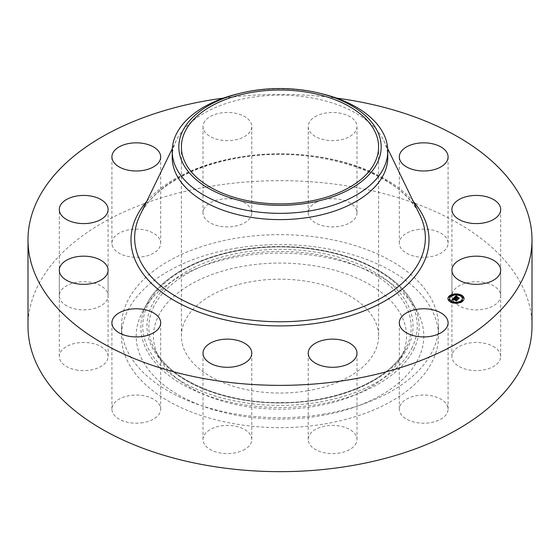 <?xml version="1.0" encoding="UTF-8"?>
<svg xmlns="http://www.w3.org/2000/svg" width="560" height="560" viewBox="0 0 560 560"><rect width="100%" height="100%" fill="white"/><g stroke="black" fill="none" stroke-linecap="round" stroke-linejoin="round"><path stroke-width="0.42" stroke-dasharray="2.8 2.1" d="M447.104 405.167A24.388 14.077 180 0 1 448.091 409.129A24.388 14.077 180 0 1 427.168 423.066A24.388 14.077 180 0 1 400.302 413.098A24.388 14.077 180 0 1 399.315 409.129A24.388 14.077 180 0 1 420.231 395.192A24.388 14.077 180 0 1 447.104 405.167M28 326.165A252 145.488 180 0 1 209.055 186.557A252 145.488 180 0 1 532 326.165M324.632 413.98A158.515 91.518 180 0 1 121.485 326.165A158.515 91.518 180 0 1 235.368 238.35A158.515 91.518 180 0 1 438.515 326.165A158.515 91.518 180 0 1 324.632 413.98M356.3 442.82A24.388 14.077 180 0 1 329.7 453.481A24.388 14.077 180 0 1 308.21 439.502A24.388 14.077 180 0 1 308.903 436.177A24.388 14.077 180 0 1 335.496 425.523A24.388 14.077 180 0 1 356.986 439.502A24.388 14.077 180 0 1 356.3 442.82M245.049 449.218A24.388 14.077 180 0 1 218.337 452.571A24.388 14.077 180 0 1 203.014 439.502A24.388 14.077 180 0 1 209.755 429.779A24.388 14.077 180 0 1 236.467 426.426A24.388 14.077 180 0 1 251.79 439.502A24.388 14.077 180 0 1 245.049 449.218M143.164 422.639A24.388 14.077 180 0 1 111.909 409.129A24.388 14.077 180 0 1 129.43 395.619A24.388 14.077 180 0 1 160.685 409.129A24.388 14.077 180 0 1 143.164 422.639M77.945 370.216A24.388 14.077 180 0 1 59.311 356.531A24.388 14.077 180 0 1 89.453 342.853A24.388 14.077 180 0 1 108.087 356.531A24.388 14.077 180 0 1 77.945 370.216M66.864 305.984A24.388 14.077 180 0 1 59.311 295.799A24.388 14.077 180 0 1 74.102 282.856A24.388 14.077 180 0 1 100.534 285.614A24.388 14.077 180 0 1 108.087 295.799A24.388 14.077 180 0 1 93.296 308.742A24.388 14.077 180 0 1 66.864 305.984M112.896 247.163A24.388 14.077 180 0 1 111.909 243.201A24.388 14.077 180 0 1 132.832 229.264A24.388 14.077 180 0 1 159.698 239.239A24.388 14.077 180 0 1 160.685 243.201A24.388 14.077 180 0 1 139.769 257.138A24.388 14.077 180 0 1 112.896 247.163M203.7 209.51A24.388 14.077 180 0 1 230.3 198.856A24.388 14.077 180 0 1 251.79 212.835A24.388 14.077 180 0 1 251.097 216.153A24.388 14.077 180 0 1 224.504 226.814A24.388 14.077 180 0 1 203.014 212.835A24.388 14.077 180 0 1 203.7 209.51M314.951 203.112A24.388 14.077 180 0 1 341.663 199.759A24.388 14.077 180 0 1 356.986 212.835A24.388 14.077 180 0 1 350.245 222.551A24.388 14.077 180 0 1 323.533 225.904A24.388 14.077 180 0 1 308.21 212.835A24.388 14.077 180 0 1 314.951 203.112M416.836 229.691A24.388 14.077 180 0 1 448.091 243.201A24.388 14.077 180 0 1 430.57 256.711A24.388 14.077 180 0 1 399.315 243.201A24.388 14.077 180 0 1 416.836 229.691M482.055 282.114A24.388 14.077 180 0 1 500.689 295.799A24.388 14.077 180 0 1 470.547 309.484A24.388 14.077 180 0 1 451.913 295.799A24.388 14.077 180 0 1 482.055 282.114M493.136 346.346A24.388 14.077 180 0 1 500.689 356.531A24.388 14.077 180 0 1 485.898 369.474A24.388 14.077 180 0 1 459.466 366.723A24.388 14.077 180 0 1 451.913 356.531A24.388 14.077 180 0 1 466.704 343.588A24.388 14.077 180 0 1 493.136 346.346M223.573 98.084A252 145.488 180 0 1 336.427 98.084M235.368 248.304A158.515 91.518 180 0 1 438.515 336.119A158.515 91.518 180 0 1 324.632 423.941A158.515 91.518 180 0 1 121.485 336.119A158.515 91.518 180 0 1 235.368 248.304M203.7 123.228A24.388 14.077 180 0 1 230.3 112.567A24.388 14.077 180 0 1 251.79 126.546A24.388 14.077 180 0 1 251.097 129.871A24.388 14.077 180 0 1 224.504 140.525A24.388 14.077 180 0 1 203.014 126.546A24.388 14.077 180 0 1 203.7 123.228M314.951 116.83A24.388 14.077 180 0 1 341.663 113.477A24.388 14.077 180 0 1 356.986 126.546A24.388 14.077 180 0 1 350.245 136.262A24.388 14.077 180 0 1 323.533 139.615A24.388 14.077 180 0 1 308.21 126.546A24.388 14.077 180 0 1 314.951 116.83M142.03 312.753A143.787 83.013 180 0 1 142.842 311.206A143.787 83.013 180 0 1 280 253.106A143.787 83.013 180 0 1 417.158 311.206A143.787 83.013 180 0 1 417.97 359.492A143.787 83.013 180 0 1 239.519 415.779A143.787 83.013 180 0 1 142.03 312.753M401.401 356.685A126.518 73.045 180 0 1 400.687 358.05A126.518 73.045 180 0 1 280 409.171A126.518 73.045 180 0 1 159.313 358.05A126.518 73.045 180 0 1 158.599 315.56A126.518 73.045 180 0 1 315.623 266.028A126.518 73.045 180 0 1 401.401 356.685M307.762 390.747A98.602 56.931 180 0 1 181.398 336.119A98.602 56.931 180 0 1 252.238 281.498A98.602 56.931 180 0 1 378.602 336.119A98.602 56.931 180 0 1 307.762 390.747M238.14 93.758A107.793 62.23 180 0 1 249.655 91.392A107.793 62.23 0 0 1 321.86 93.758M172.207 157.381A107.793 62.23 180 0 1 176.204 140.602A107.793 62.23 180 0 1 249.655 97.664A107.793 62.23 180 0 1 383.796 140.602A107.793 62.23 180 0 1 387.793 157.381M460.082 294.938A8.05 4.648 0 0 0 460.026 294.924A8.05 4.648 0 0 0 459.326 294.714M454.538 294.378A8.05 4.648 0 0 0 453.656 294.497M447.958 298.746A8.05 4.648 0 0 0 447.951 298.942A8.05 4.648 0 0 0 451.976 302.967A8.05 4.648 0 0 0 464.044 298.942A8.05 4.648 0 0 0 464.037 298.746M452.214 301.882A6.342 3.661 0 0 0 452.83 302.113A6.342 3.661 0 0 0 452.886 302.134M457.38 302.519A6.342 3.661 0 0 0 458.227 302.372M462.329 298.746A6.342 3.661 0 0 0 459.172 295.771A6.342 3.661 0 0 0 449.666 298.746M450.114 296.667L449.421 296.667M459.109 295.358L459.781 295.61M459.942 295.148L459.249 295.148M453.768 295.12L454.622 294.973M454.482 294.735L453.789 294.735M462.574 300.825L461.881 300.825M463.295 297.668L462.602 297.668M452.746 302.344L452.06 302.344M451.913 302.547L452.669 302.778M449.393 299.817L448.707 299.817M458.206 302.757L457.513 302.757M457.457 303.114L458.346 302.988M454.076 297.689L454.076 298.088L457.786 299.005L457.891 299.425L458.759 298.564L458.29 298.634M454.706 297.584L454.706 297.983M456.603 298.144L457.807 297.612L457.002 297.346M456.764 297.262L456.603 297.801M456.449 297.892L455.322 297.514L456.239 296.905L455.196 297.528L456.449 297.948M454.916 297.584L456.526 296.856L456.057 296.457M455.567 296.996L455.567 296.597L454.916 297.248M454.559 297.605L454.076 298.088M455.896 298.221L455.896 298.62M455.896 298.277L455.896 298.669M455.973 298.417L455.973 298.816M456.022 298.459L456.022 298.858M456.141 298.508L456.141 298.907M456.092 298.319L456.092 298.718M456.106 298.284L456.106 298.683M456.113 298.249L456.113 298.648M456.134 298.214L456.134 298.613M456.162 298.179L456.162 298.578M456.19 298.144L456.19 298.543M456.218 298.123L456.218 298.522M456.246 298.095L456.246 298.494M456.316 298.48L456.316 298.879M456.428 298.228L456.428 298.627M456.449 298.2L456.449 298.599M456.477 298.172L456.477 298.571M457.786 298.606L457.786 299.005M457.891 299.026L457.891 299.425M458.759 298.165L458.759 298.564M457.002 297.339L457.009 298.074L457.366 297.717L456.883 298.095L459.102 298.494L458.143 299.46L459.284 298.424L457.009 298.074M457.807 297.213L457.807 297.612M456.526 296.786L456.526 297.185M455.308 296.8L455.322 297.514M455.357 297.073L455.357 297.465M455.427 296.989L455.427 297.388M455.49 296.919L455.49 297.318M455.574 296.842L455.574 297.241M455.616 296.807L455.616 297.206M455.651 296.772L455.651 297.171M455.721 296.716L455.721 297.115M455.791 296.667L455.791 297.066M456.064 296.541L456.064 296.94M456.148 296.52L456.148 296.919L456.155 296.52M456.239 296.506L456.239 296.905M456.071 296.541L456.071 296.912M455.196 297.129L455.196 297.528M454.986 297.122L454.986 297.521M455.161 296.947L455.161 297.346M455.259 296.849L455.259 297.248M455.364 296.751L455.364 297.15M455.413 296.702L455.413 297.101M455.469 296.667L455.469 297.066M455.518 296.632L455.518 297.024M455.616 296.569L455.616 296.968M455.665 296.541L455.665 296.94M455.714 296.52L455.714 296.919M455.763 296.506L455.763 296.905M455.812 296.492L455.812 296.891M455.868 296.478L455.868 296.877M455.931 296.471L455.931 296.87M455.994 296.464L455.994 296.863M456.078 296.485L456.071 296.856M456.211 296.45L456.239 296.849M456.526 296.457L456.526 296.856M453.32 299.215L453.32 298.858M452.984 299.201L452.62 299.964L453.096 299.656L453.229 300.37L453.194 299.663L456.33 301.042L457.135 300.237L456.652 300.321M452.214 299.978L451.836 300.363L452.914 300.433L452.62 299.964M451.836 299.964L451.836 300.363M453.663 298.893L454.58 298.809L454.062 298.389M451.976 299.971L451.976 300.37M452.102 299.978L452.102 300.37M452.228 299.978L452.228 300.377M452.354 299.985L452.354 300.384M452.473 299.992L452.473 300.391M452.599 299.635L452.592 300.398M453.04 300.027L453.04 300.426M452.97 300.034L452.97 300.398M452.837 299.978L452.844 300.342M452.606 299.6L452.606 299.999M452.641 299.523L452.641 299.922M452.662 299.488L452.662 299.88M452.697 299.446L452.697 299.838M452.732 299.397L452.732 299.796M452.774 299.355L452.774 299.754M452.809 299.32L452.809 299.719M452.844 299.292L452.844 299.691M452.879 299.257L452.879 299.656M452.921 299.222L452.921 299.621M452.963 299.194L452.963 299.586M452.949 299.544L452.928 300.202M452.872 299.754L452.872 300.153M452.998 299.46L453.005 300.258M453.229 299.971L453.229 300.37M453.271 299.922L453.271 300.321M452.928 299.586L452.928 299.985M452.942 299.558L452.942 299.957M452.956 299.523L452.956 299.922M453.033 299.425L453.033 299.824M453.068 299.39L453.068 299.789M453.194 299.264L453.194 299.663M456.225 300.279L456.225 300.678M456.33 300.643L456.33 301.042M457.135 299.838L457.135 300.237M453.341 298.781L453.341 299.18M453.369 298.746L453.369 299.145M453.404 298.718L453.404 299.11M453.432 298.683L453.432 299.082M453.46 298.648L453.46 299.047M453.502 298.613L453.502 299.012M453.544 298.578L453.544 298.977M453.579 298.55L453.579 298.949M453.621 298.522L453.621 298.921M453.705 298.473L453.705 298.872M453.754 298.452L453.754 298.851M453.796 298.431L453.796 298.83M453.838 298.417L453.838 298.816M453.887 298.41L453.887 298.809M453.929 298.403L453.929 298.795M453.985 298.396L453.985 298.788M454.034 298.389L454.034 298.788M454.097 298.389L454.097 298.788M454.153 298.389L454.153 298.788M454.237 298.368L454.286 298.795M454.51 298.424L454.51 298.823M454.58 298.41L454.58 298.809M454.538 298.417L454.538 298.781M454.293 298.417L454.853 298.753L454.293 298.018L454.3 298.613M456.281 296.037L456.673 297.122L458.08 297.535L456.764 297.094M456.673 296.723L456.673 297.122M457.989 297.164L457.989 297.563M458.08 297.136L458.08 297.535M454.132 297.836L454.132 298.228M454.16 297.878L454.16 298.27M454.195 297.92L454.195 298.319M454.419 298.123L454.419 298.522M454.489 298.186L454.489 298.585M454.573 298.249L454.573 298.641M454.657 298.312L454.657 298.711M454.776 298.389L454.776 298.788M454.853 298.354L454.853 298.753M456.141 295.806L456.141 296.205M456.757 296.842L456.218 296.191M456.183 295.883L456.183 296.282M456.463 296.233L456.463 296.632M456.526 296.289L456.526 296.688M456.603 296.345L456.603 296.744M456.68 296.394L456.68 296.793M456.834 296.415L456.834 296.814M454.223 298.431L453.544 299.201L457.422 300.174L456.575 301.021L457.597 300.104L453.684 299.173L454.223 298.83M454.188 298.445L454.188 298.83M453.544 298.802L453.544 299.201M456.722 299.859L456.722 300.258M456.575 300.622L456.575 301.021M456.701 300.608L456.701 301.007M457.597 299.712L457.597 300.104M453.789 298.662L453.789 299.061M453.873 298.599L453.873 298.998M453.915 298.564L453.915 298.963M454.167 298.452L454.167 298.844M457.366 297.318L457.366 297.717M456.883 297.696L456.883 298.095M458.304 298.172L458.304 298.564M458.143 299.061L458.143 299.46M458.269 299.04L458.269 299.439M459.284 298.025L459.284 298.424M413.511 349.804A139.139 80.332 0 0 0 412.727 303.072A139.139 80.332 0 0 0 280 246.855A139.139 80.332 0 0 0 147.273 303.072A139.139 80.332 0 0 0 146.489 304.57A139.139 80.332 0 0 0 240.828 404.271A139.139 80.332 0 0 0 413.511 349.804M411.705 348.474A137.256 79.24 0 0 0 318.64 250.131A137.256 79.24 0 0 0 148.295 303.856A137.256 79.24 0 0 0 241.36 402.206A137.256 79.24 0 0 0 411.705 348.474M152.327 304.542A133.049 76.818 0 0 0 242.543 399.875A133.049 76.818 0 0 0 407.673 347.795A133.049 76.818 0 0 0 317.457 252.455A133.049 76.818 0 0 0 152.327 304.542M154.14 305.865A131.166 75.726 0 0 0 154.882 349.916A131.166 75.726 0 0 0 280 402.913A131.166 75.726 0 0 0 405.118 349.916A131.166 75.726 0 0 0 405.86 348.509A131.166 75.726 0 0 0 316.932 254.52A131.166 75.726 0 0 0 154.14 305.865M140.021 215.201A145.362 83.923 180 0 1 239.071 157.297A145.362 83.923 180 0 1 419.979 215.201C401.793 172.55 313.761 143.836 238.7 157.99C191.072 165.753 152.327 188.706 140.021 215.201M146.692 201.439A149.009 86.03 180 0 1 238.049 157.332A149.009 86.03 180 0 1 413.308 201.439M456.477 296.457L456.477 296.821M450.009 296.226L450.009 296.625M454.384 294.287L454.384 294.686M462.476 300.377L462.476 300.776M463.19 297.227L463.19 297.626M452.648 301.896L452.648 302.295M449.295 299.376L449.295 299.775M458.108 302.316L458.108 302.715M448.091 409.129L448.091 322.847M399.315 409.129L399.315 322.847M438.515 326.165L438.515 336.119M121.485 326.165L121.485 336.119M251.79 212.835L251.79 126.546M203.014 212.835L203.014 126.546M203.014 439.502L203.014 353.213M251.79 439.502L251.79 353.213M356.986 212.835L356.986 126.546M308.21 212.835L308.21 126.546M111.909 409.129L111.909 322.847M160.685 409.129L160.685 322.847M448.091 243.201L448.091 156.912M399.315 243.201L399.315 156.912M59.311 356.531L59.311 209.51M108.087 356.531L108.087 270.249M500.689 295.799L500.689 209.51M451.913 295.799L451.913 209.51M59.311 295.799L59.311 270.249M108.087 295.799L108.087 209.51M500.689 356.531L500.689 270.249M451.913 356.531L451.913 270.249M111.909 243.201L111.909 156.912M160.685 243.201L160.685 156.912M308.21 439.502L308.21 353.213M356.986 439.502L356.986 353.213M142.842 311.206L147.273 303.072C164.675 269.563 221.711 245.791 281.134 246.547C339.787 246.379 395.528 270.011 412.727 303.072L417.158 311.206M159.313 358.05L154.882 349.916C170.548 380.52 224.686 403.438 281.134 402.605C336.812 402.857 389.641 380.086 405.118 349.916L400.687 358.05M181.398 146.958L181.398 336.119M378.602 146.958L378.602 336.119M176.204 140.602L172.291 148.659M383.796 140.602L387.709 148.659M447.951 298.543L447.951 298.942M464.044 298.543L464.044 298.942"/><path stroke-width="0.84" d="M447.104 318.885A24.388 14.077 180 0 1 448.091 322.847A24.388 14.077 180 0 1 427.168 336.784A24.388 14.077 180 0 1 400.302 326.809A24.388 14.077 180 0 1 399.315 322.847A24.388 14.077 180 0 1 420.231 308.91A24.388 14.077 180 0 1 447.104 318.885M336.427 98.084A252 145.488 180 0 1 532 239.883L532 326.165A252 145.488 180 0 1 350.945 465.773A252 145.488 180 0 1 28 326.165L28 239.883A252 145.488 180 0 1 209.055 100.275A252 145.488 180 0 1 223.573 98.084M532 239.883A252 145.488 180 0 1 350.945 379.484A252 145.488 180 0 1 28 239.883M245.049 362.929A24.388 14.077 180 0 1 218.337 366.282A24.388 14.077 180 0 1 203.014 353.213A24.388 14.077 180 0 1 209.755 343.497A24.388 14.077 180 0 1 236.467 340.144A24.388 14.077 180 0 1 251.79 353.213A24.388 14.077 180 0 1 245.049 362.929M143.164 336.357A24.388 14.077 180 0 1 111.909 322.847A24.388 14.077 180 0 1 129.43 309.337A24.388 14.077 180 0 1 160.685 322.847A24.388 14.077 180 0 1 143.164 336.357M416.836 143.402A24.388 14.077 180 0 1 448.091 156.912A24.388 14.077 180 0 1 430.57 170.422A24.388 14.077 180 0 1 399.315 156.912A24.388 14.077 180 0 1 416.836 143.402M77.945 283.927A24.388 14.077 180 0 1 59.311 270.249A24.388 14.077 180 0 1 89.453 256.564A24.388 14.077 180 0 1 108.087 270.249A24.388 14.077 180 0 1 77.945 283.927M482.055 195.832A24.388 14.077 180 0 1 500.689 209.51A24.388 14.077 180 0 1 470.547 223.195A24.388 14.077 180 0 1 451.913 209.51A24.388 14.077 180 0 1 482.055 195.832M66.864 219.702A24.388 14.077 180 0 1 59.311 209.51A24.388 14.077 180 0 1 74.102 196.567A24.388 14.077 180 0 1 100.534 199.325A24.388 14.077 180 0 1 108.087 209.51A24.388 14.077 180 0 1 93.296 222.453A24.388 14.077 180 0 1 66.864 219.702M493.136 260.057A24.388 14.077 180 0 1 500.689 270.249A24.388 14.077 180 0 1 485.898 283.192A24.388 14.077 180 0 1 459.466 280.434A24.388 14.077 180 0 1 451.913 270.249A24.388 14.077 180 0 1 466.704 257.306A24.388 14.077 180 0 1 493.136 260.057M112.896 160.881A24.388 14.077 180 0 1 111.909 156.912A24.388 14.077 180 0 1 132.832 142.975A24.388 14.077 180 0 1 159.698 152.95A24.388 14.077 180 0 1 160.685 156.912A24.388 14.077 180 0 1 139.769 170.849A24.388 14.077 180 0 1 112.896 160.881M356.3 356.538A24.388 14.077 180 0 1 329.7 367.192A24.388 14.077 180 0 1 308.21 353.213A24.388 14.077 180 0 1 308.903 349.895A24.388 14.077 180 0 1 335.496 339.234A24.388 14.077 180 0 1 356.986 353.213A24.388 14.077 180 0 1 356.3 356.538M307.762 201.586A98.602 56.931 180 0 1 181.398 146.958A98.602 56.931 180 0 1 252.238 92.33A98.602 56.931 180 0 1 378.602 146.958A98.602 56.931 180 0 1 307.762 201.586M377.076 163.401A101.164 58.408 0 0 0 319.291 93.135A101.164 58.408 0 0 0 240.709 93.135A101.164 58.408 0 0 0 182.924 130.515A101.164 58.408 0 0 0 251.517 203A101.164 58.408 0 0 0 377.076 163.401M319.291 93.135L321.86 93.758A107.793 62.23 0 0 1 387.793 151.109A107.793 62.23 0 0 1 383.432 168.63A107.793 62.23 180 0 1 310.345 210.826A107.793 62.23 0 0 1 172.207 151.109A107.793 62.23 0 0 1 176.568 133.588A107.793 62.23 180 0 1 238.14 93.758L240.709 93.135M387.793 151.109L387.793 157.381A107.793 62.23 180 0 1 310.345 217.098A107.793 62.23 180 0 1 172.207 157.381L172.207 151.109M451.976 302.568A8.05 4.648 180 0 1 447.951 298.543A8.05 4.648 180 0 1 460.026 294.525A8.05 4.648 180 0 1 464.044 298.543A8.05 4.648 180 0 1 451.976 302.568M459.326 294.714A8.05 4.648 0 0 0 454.538 294.378M453.656 294.497A8.05 4.648 0 0 0 449.4 296.289M449.337 296.338A8.05 4.648 0 0 0 447.958 298.746M464.037 298.746A8.05 4.648 0 0 0 460.082 294.938L459.109 294.952L459.837 294.707L459.942 295.148M452.886 302.134A6.342 3.661 0 0 0 457.38 302.519M458.227 302.372A6.342 3.661 0 0 0 462.336 298.942A6.342 3.661 0 0 0 462.329 298.746M449.666 298.746A6.342 3.661 0 0 0 449.659 298.942A6.342 3.661 0 0 0 452.214 301.882M449.421 296.667L449.526 297.115L450.114 296.667M453.789 294.735L453.768 295.12M461.881 300.825L462.595 301.203M462.602 297.668L462.707 298.116L463.295 297.668M452.06 302.344L452.886 302.141L451.913 302.141M452.669 302.778L452.746 302.344M448.707 299.817L448.805 300.265L449.393 299.817M457.513 302.757L457.457 303.114M459.172 295.379A6.342 3.661 180 0 1 462.336 298.543A6.342 3.661 180 0 1 452.83 301.714A6.342 3.661 180 0 1 449.659 298.543A6.342 3.661 180 0 1 459.172 295.379M453.915 297.85L454.58 298.41L453.32 298.816L457.135 299.838L456.33 300.643L453.194 299.264L453.229 299.971L452.963 299.194L452.599 299.705L453.04 300.027L451.836 299.964L453.915 297.85L453.684 298.487M454.216 297.801L454.853 298.354L454.216 297.941M454.223 298.431L453.684 298.774L457.597 299.712L456.575 300.622L457.422 299.775L453.544 298.802L454.223 298.431M454.076 297.689L455.903 295.862L456.526 296.457L454.916 297.185L456.344 297.661L455.196 297.129L456.155 296.506L455.322 297.115L456.498 297.507L456.526 296.786L457.807 297.213L456.603 297.745L458.759 298.165L457.891 299.026L457.786 298.606L454.076 297.689M456.218 295.792L456.834 296.415L456.218 295.946M456.764 296.695L458.08 297.136L456.764 296.758M457.366 297.318L457.009 297.675L459.284 298.025L458.143 299.061L459.102 298.095L456.883 297.696L457.366 297.318M455.994 298.41L455.994 298.011M458.29 298.634L456.603 298.144L456.603 297.745M456.449 297.549L456.344 298.06L454.916 297.185M456.057 296.058L455.567 296.597M454.916 297.248L454.559 297.605M458.136 298.256L458.136 298.655M456.498 297.507L456.498 297.906M456.344 297.661L456.344 298.06M456.078 296.086L456.078 296.457M455.903 295.862L455.903 296.261M452.62 299.572L452.214 299.978M456.652 300.321L453.32 299.215L453.32 298.816M452.914 299.439L452.914 299.796M456.596 299.936L456.596 300.335M453.943 297.878L453.943 298.277M450.009 296.226L449.281 296.471L450.009 296.226M454.384 294.287L453.649 294.532L454.384 294.287M462.476 300.377L461.741 300.622L462.476 300.377M463.19 297.227L462.462 297.472L463.19 297.227M448.805 299.866L449.54 299.621L448.805 300.265M457.618 302.799L458.346 302.561L457.618 303.1M387.709 148.659L419.979 215.201A145.362 83.923 180 0 1 320.929 318.36A145.362 83.923 180 0 1 177.849 297.542A145.362 83.923 180 0 1 140.021 215.201L172.291 148.659M413.308 201.439A149.009 86.03 180 0 1 321.951 322.434A149.009 86.03 180 0 1 165.69 295.071A149.009 86.03 180 0 1 146.692 201.439M455.98 295.967L455.98 296.366M455.959 295.939L455.959 296.331M455.931 295.897L455.931 296.296M449.526 296.716L449.526 297.115M461.986 300.867L461.986 301.266M462.707 297.717L462.707 298.116M462.336 298.543L462.336 298.942M449.659 298.543L449.659 298.942M450.254 296.471L450.254 296.87M449.281 296.471L449.281 296.87M459.109 294.952L459.109 295.344M454.622 294.532L454.622 294.931M453.649 294.532L453.649 294.931M462.714 300.622L462.714 301.021M461.741 300.622L461.741 301.021M463.435 297.472L463.435 297.871M462.462 297.472L462.462 297.871M452.886 302.141L452.886 302.54M448.56 299.621L448.56 300.02M449.54 299.621L449.54 300.02M457.373 302.561L457.373 302.953M458.346 302.561L458.346 302.953"/></g></svg>
